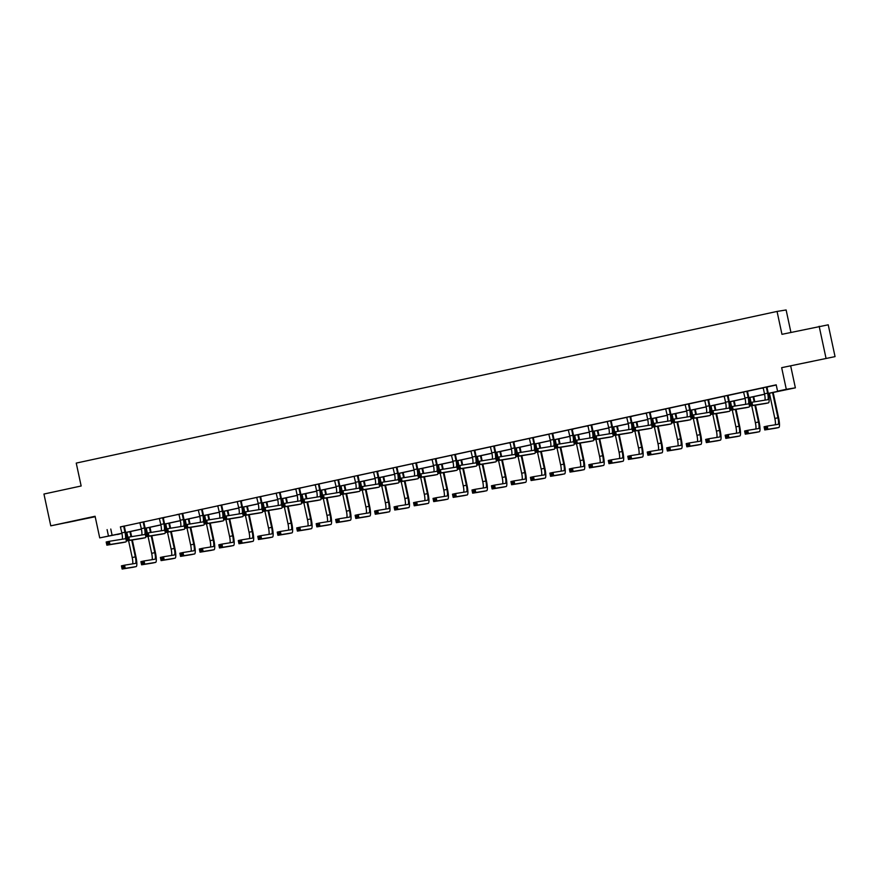 <?xml version="1.0" encoding="UTF-8"?>
<svg xmlns="http://www.w3.org/2000/svg" width="879" height="879" viewBox="0 0 879 879"><rect width="100%" height="100%" fill="white"/><g stroke="black" fill="none" stroke-linecap="round" stroke-linejoin="round"><path stroke-width="1.32" d="M76.22 520.676L66.507 522.675L76.22 520.676M812.734 361.28L803.021 363.28L812.734 361.28M117.489 534.333L99.723 537.882L121.928 533.278M790.924 332.394L786.123 309.968L777.058 311.43L76.242 463.09L81.154 485.988L43.95 494.042L50.773 525.84L95.185 516.731M777.058 311.43L781.958 334.328L828.227 324.812L835.05 356.621L781.662 367.675L786.298 389.298L795.374 387.837L768.312 393.484M781.662 367.675L835.05 356.621M790.737 366.213L795.374 387.837M819.162 326.274L825.985 358.083M768.29 393.396L781.244 390.595L777.563 391.188L776.201 384.826L120.445 526.939M124.422 526.082L139.915 522.73M143.892 521.862L159.396 518.511M163.373 517.654L178.866 514.303M182.843 513.435L198.346 510.084M202.324 509.227L217.816 505.875M221.794 505.007L237.286 501.656M241.264 500.799L256.767 497.437M260.744 496.58L276.237 493.229M280.214 492.372L295.707 489.01M299.684 488.153L315.187 484.801M319.165 483.933L334.657 480.582M338.635 479.725L354.138 476.374M358.116 475.506L373.608 472.155M377.585 471.298L393.078 467.947M397.055 467.079L412.559 463.727M416.536 462.87L432.028 459.508M436.006 458.651L451.498 455.3M455.476 454.443L470.979 451.081M474.957 450.224L490.449 446.873M494.427 446.005L509.93 442.653M513.907 441.796L529.4 438.445M533.377 437.577L548.87 434.226M552.847 433.369L568.35 430.007M572.328 429.15L587.82 425.799M591.798 424.942L607.29 421.579M611.268 420.722L626.771 417.371M630.748 416.503L646.241 413.152M650.218 412.295L665.722 408.944M669.699 408.076L685.191 404.725M689.169 403.868L704.661 400.516M708.639 399.648L724.142 396.297M728.12 395.44L743.612 392.078M747.589 391.221L763.082 387.87M767.059 387.013L776.245 385.024M751.171 404.714L750.897 403.45L749.644 403.714L749.919 404.988L752.633 405.417L749.512 406.098L748.831 402.912L751.952 402.241L752.633 405.417L768.422 402.879A9.757 1.857 77.8 0 0 768.444 402.868A9.757 1.857 77.8 0 0 768.224 393.034L767.004 387.364L768.488 386.595L760.994 388.21L763.269 388.144L764.488 393.814A6.505 1.242 -102.2 0 1 764.862 400.154M747.6 391.144L743.568 392.023M728.131 395.363L722.055 396.649L724.318 396.572L725.538 402.241A6.505 1.242 -102.2 0 1 725.922 408.581M710.639 411.174A9.757 1.857 77.8 0 0 709.792 405.68L708.584 400.011L710.067 399.242L702.574 400.857L704.848 400.78L706.068 406.45A6.505 1.242 -102.2 0 1 706.441 412.8M689.18 403.791L685.148 404.659M669.71 408.01L665.678 408.878M652.218 423.821A9.757 1.857 77.8 0 0 651.372 418.327L650.163 412.658L651.647 411.877L644.153 413.504L646.428 413.427L647.636 419.096A6.505 1.242 -102.2 0 1 648.021 425.447M632.737 428.04A9.757 1.857 77.8 0 0 631.902 422.535L630.682 416.866L632.781 415.998L626.727 417.305M611.29 420.645L607.257 421.524M591.809 424.865L585.733 426.139L588.007 426.073L589.216 431.743A6.505 1.242 -102.2 0 1 589.6 438.083M574.317 440.676A9.757 1.857 77.8 0 0 573.482 435.182L572.262 429.512L574.361 428.644L568.306 429.952M552.858 433.292L548.837 434.16M533.388 437.511L529.356 438.379M515.896 453.322A9.757 1.857 77.8 0 0 515.061 447.818L513.841 442.159L515.325 441.379L507.842 443.005L510.106 442.928L511.325 448.598A6.505 1.242 -102.2 0 1 511.71 454.948M494.437 445.939L490.405 446.807M474.968 450.147L470.935 451.026M455.498 454.366L451.465 455.234M437.995 470.177A9.757 1.857 77.8 0 0 437.16 464.683L435.951 459.014L437.434 458.234L429.941 459.86L432.215 459.783L433.424 465.452A6.505 1.242 -102.2 0 1 433.808 471.803M416.547 462.793L412.515 463.662M397.066 467.002L393.045 467.881M379.574 482.824A9.757 1.857 77.8 0 0 378.739 477.319L377.52 471.649L379.618 470.781L373.564 472.089M358.127 475.44L354.094 476.308M338.646 479.648L334.613 480.527M319.176 483.868L313.1 485.142L315.363 485.076L316.583 490.746A6.505 1.242 -102.2 0 1 316.967 497.085M301.684 499.679A9.757 1.857 77.8 0 0 300.849 494.185L299.629 488.515L301.112 487.735L293.619 489.361L295.893 489.284L297.113 494.954A6.505 1.242 -102.2 0 1 297.487 501.305M280.225 492.295L276.193 493.163M260.755 496.503L256.723 497.382M243.263 512.325A9.757 1.857 77.8 0 0 242.417 506.82L241.209 501.151L243.307 500.283L237.253 501.59M221.805 504.942L217.772 505.81M202.335 509.15L198.302 510.018M182.854 513.369L176.778 514.644L179.052 514.578L180.261 520.236A6.505 1.242 -102.2 0 1 180.645 526.587M165.362 529.18A9.757 1.857 77.8 0 0 164.527 523.686L163.307 518.017L165.406 517.138L159.352 518.456M143.914 521.796L139.882 522.664M124.433 526.005L120.401 526.884M99.723 537.882L95.086 516.259L50.773 525.84M107.095 529.63L108.458 535.992M777.563 391.188L786.298 389.298M121.939 533.366L117.522 534.531M764.587 394.297L748.842 397.704M745.106 398.506L729.361 401.912M725.636 402.725L709.891 406.131M706.167 406.933L690.422 410.35M686.686 411.152L670.941 414.558M667.216 415.371L651.471 418.778M647.746 419.58L632.001 422.986M628.265 423.799L612.52 427.205M608.795 428.007L593.05 431.413M589.315 432.226L573.569 435.632M569.845 436.434L554.1 439.841M550.375 440.654L534.63 444.06M530.894 444.862L515.149 448.279M511.424 449.081L495.679 452.487M491.954 453.3L476.209 456.706M472.473 457.509L456.728 460.915M453.004 461.728L437.259 465.134M433.523 465.936L417.778 469.342M414.053 470.155L398.308 473.561M394.583 474.363L378.838 477.78M375.102 478.583L359.357 481.989M355.632 482.791L339.887 486.208M336.163 487.01L320.417 490.416M316.682 491.229L300.937 494.635M297.212 495.437L281.467 498.843M277.731 499.657L261.986 503.063M258.261 503.865L242.516 507.271M238.791 508.084L223.046 511.49M219.31 512.292L203.565 515.709M199.841 516.511L184.096 519.918M180.371 520.731L164.626 524.137M160.89 524.939L145.145 528.345M141.42 529.158L125.675 532.564M125.653 532.476L141.398 529.059M145.123 528.257L160.879 524.851M164.604 524.038L180.349 520.632M184.074 519.83L199.819 516.423M203.554 515.61L219.3 512.204M223.024 511.402L238.769 507.996M242.494 507.183L258.239 503.777M261.975 502.975L277.72 499.558M281.445 498.756L297.19 495.349M300.915 494.536L316.671 491.13M320.395 490.328L336.141 486.922M339.865 486.109L355.61 482.703M359.346 481.901L375.091 478.495M378.816 477.682L394.561 474.275M398.286 473.473L414.031 470.067M417.767 469.254L433.512 465.848M437.237 465.046L452.982 461.629M456.706 460.827L472.462 457.421M476.187 456.608L491.932 453.201M495.657 452.399L511.402 448.993M515.138 448.18L530.883 444.774M534.608 443.972L550.353 440.566M554.078 439.753L569.823 436.347M573.558 435.544L589.304 432.138M593.028 431.325L608.773 427.919M612.498 427.117L628.254 423.7M631.979 422.898L647.724 419.492M651.449 418.679L667.194 415.273M670.93 414.47L686.675 411.064M690.4 410.251L706.145 406.845M709.869 406.043L725.614 402.637M729.35 401.824L745.095 398.418M748.82 397.616L764.565 394.199M110.776 529.037L112.138 535.399M767.004 387.364L766.389 387.463L767.609 393.133A6.505 1.242 -102.2 0 1 767.752 399.692A6.505 1.242 -102.2 0 1 767.741 399.692L751.952 402.241L750.897 403.45M731.702 408.933L731.427 407.658L730.174 407.933L730.449 409.207L733.152 409.636L730.031 410.306L729.35 407.131L732.471 406.45L733.152 409.636L748.952 407.087A9.757 1.857 77.8 0 0 749.534 406.087L765.301 403.549A9.757 1.857 77.8 0 0 765.323 403.549A9.757 1.857 77.8 0 0 765.345 403.538M749.512 406.098L749.919 404.988M748.831 402.912L749.644 403.714M766.433 428.578L766.158 427.304L764.906 427.579L765.18 428.853L767.883 429.282L764.763 429.952L764.082 426.776L767.202 426.095L767.883 429.282L778.783 427.524A9.757 1.857 77.8 0 0 778.574 417.69L773.157 392.441M772.553 392.572L777.959 417.789A6.505 1.242 -102.2 0 1 778.113 424.337A6.505 1.242 -102.2 0 1 778.102 424.348L767.202 426.095L766.158 427.304M769.433 393.243L774.838 418.459A6.505 1.242 -102.2 0 1 775.223 424.81M765.18 428.853L764.763 429.952L775.663 428.205A9.757 1.857 77.8 0 0 775.685 428.194A9.757 1.857 77.8 0 0 775.696 428.194M778.783 427.524A9.757 1.857 77.8 0 0 778.805 427.524L775.663 428.205L778.805 427.524M764.082 426.776L764.906 427.579M743.557 391.99L745.007 398.022A6.505 1.242 -102.2 0 1 745.392 404.373M747.611 391.111L746.919 391.682L748.128 397.352A6.505 1.242 -102.2 0 1 748.282 403.9A6.505 1.242 -102.2 0 1 748.271 403.911L732.471 406.45L731.427 407.658M749.578 402.747A9.757 1.857 77.8 0 0 748.743 397.253L747.535 391.584M730.449 409.207L730.031 410.306L745.831 407.768A9.757 1.857 77.8 0 0 745.853 407.757A9.757 1.857 77.8 0 0 745.864 407.757M748.952 407.087A9.757 1.857 77.8 0 0 748.974 407.087L745.831 407.768L748.974 407.087M729.35 407.131L730.174 407.933M728.131 395.33L727.438 395.891L728.658 401.56A6.505 1.242 -102.2 0 1 728.812 408.12A6.505 1.242 -102.2 0 1 728.801 408.12L713.001 410.669L713.682 413.844L729.482 411.306A9.757 1.857 77.8 0 0 729.493 411.295A9.757 1.857 77.8 0 0 730.064 410.306M730.108 406.966A9.757 1.857 77.8 0 0 729.273 401.461L728.054 395.792M712.221 413.152L713.682 413.844L710.562 414.525L709.88 411.339L713.001 410.669L710.704 412.141L710.979 413.416L712.221 413.152L711.946 411.877M692.751 417.36L692.476 416.086L691.224 416.36L691.498 417.635L694.212 418.063L691.092 418.734L690.411 415.558L693.531 414.877L694.212 418.063L710.001 415.514A9.757 1.857 77.8 0 0 710.584 414.514L726.362 411.976A9.757 1.857 77.8 0 0 726.373 411.976A9.757 1.857 77.8 0 0 726.395 411.965L729.482 411.306M710.562 414.525L710.979 413.416M709.88 411.339L710.704 412.141M746.952 432.798L746.678 431.523L745.436 431.798L745.711 433.061L748.414 433.501L745.293 434.171L744.612 430.996L747.732 430.314L748.414 433.501L759.313 431.743A9.757 1.857 77.8 0 0 759.324 431.732A9.757 1.857 77.8 0 0 759.104 421.898L755.5 405.131M754.786 401.78L753.688 396.649M753.083 396.781L754.171 401.879M754.896 405.23L758.489 421.997A6.505 1.242 -102.2 0 1 758.643 428.556A6.505 1.242 -102.2 0 1 758.621 428.556L747.732 430.314L746.678 431.523M749.963 397.462L751.029 402.439M751.732 405.735L755.369 422.678A6.505 1.242 -102.2 0 1 755.753 429.018M745.711 433.061L745.293 434.171L756.182 432.413A9.757 1.857 77.8 0 0 756.204 432.413A9.757 1.857 77.8 0 0 756.226 432.402L759.324 431.732M744.612 430.996L745.436 431.798M727.482 437.006L727.208 435.742L725.955 436.006L726.23 437.281L728.944 437.709L725.823 438.39L725.142 435.204L728.262 434.534L728.944 437.709L739.832 435.951A9.757 1.857 77.8 0 0 739.624 426.117L736.031 409.339M735.316 405.999L734.218 400.868M733.613 401L734.701 406.098M735.415 409.438L739.019 426.216A6.505 1.242 -102.2 0 1 739.162 432.776A6.505 1.242 -102.2 0 1 739.151 432.776L728.262 434.534L727.208 435.742M730.482 401.67L731.559 406.647M732.262 409.955L735.888 426.886A6.505 1.242 -102.2 0 1 736.272 433.237M726.23 437.281L725.823 438.39L736.712 436.632A9.757 1.857 77.8 0 0 736.734 436.621A9.757 1.857 77.8 0 0 736.745 436.621M739.832 435.951A9.757 1.857 77.8 0 0 739.854 435.951L736.712 436.632L739.854 435.951M725.142 435.204L725.955 436.006M708.584 400.011L707.969 400.11L709.188 405.779A6.505 1.242 -102.2 0 1 709.331 412.339A6.505 1.242 -102.2 0 1 709.32 412.339L693.531 414.877L692.476 416.086M673.27 421.579L673.006 420.305L671.754 420.58L672.028 421.843L674.731 422.272L671.611 422.953L670.93 419.766L674.05 419.096L674.731 422.272L690.531 419.733A9.757 1.857 77.8 0 0 690.553 419.722A9.757 1.857 77.8 0 0 691.114 418.734L706.881 416.196A9.757 1.857 77.8 0 0 706.903 416.185A9.757 1.857 77.8 0 0 706.925 416.185M710.001 415.514A9.757 1.857 77.8 0 0 710.023 415.514L706.881 416.196L710.023 415.514M691.092 418.734L691.498 417.635M690.411 415.558L691.224 416.36M685.126 404.637L686.587 410.669A6.505 1.242 -102.2 0 1 686.971 417.02M689.191 403.758L688.499 404.329L689.707 409.988A6.505 1.242 -102.2 0 1 689.861 416.547A6.505 1.242 -102.2 0 1 689.85 416.547L674.05 419.096L673.006 420.305M691.158 415.393A9.757 1.857 77.8 0 0 690.323 409.889L689.103 404.23M653.8 425.788L653.526 424.524L652.284 424.788L652.548 426.062L655.262 426.491L652.141 427.161L651.46 423.986L654.58 423.315L655.262 426.491L671.051 423.942A9.757 1.857 77.8 0 0 671.633 422.953L687.411 420.404A9.757 1.857 77.8 0 0 687.433 420.404A9.757 1.857 77.8 0 0 687.444 420.393L690.531 419.733M671.611 422.953L672.028 421.843M670.93 419.766L671.754 420.58M665.656 408.845L667.117 414.877A6.505 1.242 -102.2 0 1 667.502 421.228M669.71 407.966L669.018 408.537L670.237 414.207A6.505 1.242 -102.2 0 1 670.391 420.766A6.505 1.242 -102.2 0 1 670.369 420.766L654.58 423.315L653.526 424.524M671.688 419.613A9.757 1.857 77.8 0 0 670.853 414.108L669.633 408.438M634.33 430.007L634.056 428.732L632.803 429.007L633.078 430.27L635.781 430.71L632.66 431.38L631.979 428.205L635.099 427.524L635.781 430.71L651.581 428.161A9.757 1.857 77.8 0 0 651.603 428.161A9.757 1.857 77.8 0 0 652.163 427.161L667.93 424.623A9.757 1.857 77.8 0 0 667.952 424.612A9.757 1.857 77.8 0 0 667.974 424.612M671.051 423.942A9.757 1.857 77.8 0 0 671.073 423.942L667.93 424.623L671.073 423.942M652.141 427.161L652.548 426.062M651.46 423.986L652.284 424.788M708.002 441.225L707.738 439.95L706.485 440.225L706.76 441.489L709.463 441.928L706.342 442.598L705.661 439.423L708.782 438.742L709.463 441.928L720.362 440.17A9.757 1.857 77.8 0 0 720.373 440.17A9.757 1.857 77.8 0 0 720.154 430.336L716.561 413.559M715.836 410.207L714.737 405.087M714.133 405.208L715.231 410.306M715.945 413.657L719.538 430.435A6.505 1.242 -102.2 0 1 719.692 436.984A6.505 1.242 -102.2 0 1 719.681 436.984L708.782 438.742L707.738 439.95M711.012 405.889L712.078 410.867M712.792 414.163L716.418 431.106A6.505 1.242 -102.2 0 1 716.803 437.456M706.76 441.489L706.342 442.598L717.242 440.84A9.757 1.857 77.8 0 0 717.253 440.84A9.757 1.857 77.8 0 0 717.275 440.84L720.362 440.17M705.661 439.423L706.485 440.225M688.532 445.433L688.257 444.17L687.015 444.433L687.279 445.708L689.993 446.136L686.873 446.818L686.191 443.631L689.312 442.961L689.993 446.136L700.882 444.378A9.757 1.857 77.8 0 0 700.684 434.545L697.08 417.767M696.366 414.427L695.267 409.295M694.663 409.427L695.75 414.525M696.465 417.866L700.069 434.644A6.505 1.242 -102.2 0 1 700.211 441.203A6.505 1.242 -102.2 0 1 700.2 441.203L689.312 442.961L688.257 444.17M691.542 410.097L692.608 415.086M693.311 418.382L696.948 435.325A6.505 1.242 -102.2 0 1 697.322 441.665M687.279 445.708L686.873 446.818L697.761 445.06A9.757 1.857 77.8 0 0 697.783 445.06A9.757 1.857 77.8 0 0 697.805 445.049M700.882 444.378A9.757 1.857 77.8 0 0 700.904 444.378L697.761 445.06L700.904 444.378M686.191 443.631L687.015 444.433M669.062 449.652L668.787 448.378L667.535 448.653L667.809 449.927L670.523 450.356L667.392 451.026L666.711 447.85L669.831 447.169L670.523 450.356L681.412 448.598A9.757 1.857 77.8 0 0 681.434 448.598A9.757 1.857 77.8 0 0 681.203 438.764L677.61 421.986M676.896 418.635L675.797 413.515M675.182 413.646L676.281 418.734M676.995 422.085L680.588 438.863A6.505 1.242 -102.2 0 1 680.742 445.411A6.505 1.242 -102.2 0 1 680.731 445.422L669.831 447.169L668.787 448.378M672.061 414.317L673.127 419.294M673.841 422.59L677.467 439.533A6.505 1.242 -102.2 0 1 677.852 445.884M667.809 449.927L667.392 451.026L678.291 449.268A9.757 1.857 77.8 0 0 678.313 449.268A9.757 1.857 77.8 0 0 678.324 449.268L681.412 448.598M666.711 447.85L667.535 448.653M649.581 453.872L649.306 452.597L648.065 452.861L648.339 454.135L651.042 454.564L647.922 455.245L647.241 452.059L650.361 451.388L651.042 454.564L661.942 452.817A9.757 1.857 77.8 0 0 661.733 442.972L658.14 426.205M657.415 422.854L656.316 417.723M655.712 417.855L656.8 422.953M657.525 426.304L661.118 443.071A6.505 1.242 -102.2 0 1 661.272 449.63A6.505 1.242 -102.2 0 1 661.261 449.63L650.361 451.388L649.306 452.597M652.592 418.536L653.657 423.513M654.361 426.809L657.997 443.752A6.505 1.242 -102.2 0 1 658.382 450.092M648.339 454.135L647.922 455.245L658.821 453.487A9.757 1.857 77.8 0 0 658.832 453.487A9.757 1.857 77.8 0 0 658.854 453.476M661.942 452.817A9.757 1.857 77.8 0 0 661.953 452.806L658.821 453.487L661.953 452.806M647.241 452.059L648.065 452.861M630.111 458.08L629.836 456.805L628.584 457.08L628.859 458.355L631.572 458.783L628.452 459.453L627.771 456.278L630.891 455.597L631.572 458.783L642.461 457.025A9.757 1.857 77.8 0 0 642.483 457.025A9.757 1.857 77.8 0 0 642.252 447.191L638.659 430.413M637.945 427.062L636.846 421.942M636.242 422.074L637.33 427.161M638.044 430.512L641.648 447.29A6.505 1.242 -102.2 0 1 641.791 453.839A6.505 1.242 -102.2 0 1 641.78 453.85L630.891 455.597L629.836 456.805M633.122 422.744L634.188 427.721M634.891 431.018L638.528 447.96A6.505 1.242 -102.2 0 1 638.901 454.311M628.859 458.355L628.452 459.453L639.341 457.706A9.757 1.857 77.8 0 0 639.363 457.695A9.757 1.857 77.8 0 0 639.385 457.695L642.461 457.025M627.771 456.278L628.584 457.08M610.641 462.299L610.367 461.025L609.114 461.299L609.389 462.563L612.092 462.991L608.971 463.672L608.29 460.486L611.41 459.816L612.092 462.991L622.991 461.244A9.757 1.857 77.8 0 0 622.782 451.399L619.19 434.633M618.464 431.281L617.366 426.15M616.761 426.282L617.86 431.38M618.574 434.731L622.167 451.498A6.505 1.242 -102.2 0 1 622.321 458.058A6.505 1.242 -102.2 0 1 622.31 458.058L611.41 459.816L610.367 461.025M613.641 426.963L614.707 431.941M615.421 435.237L619.047 452.18A6.505 1.242 -102.2 0 1 619.431 458.519M609.389 462.563L608.971 463.672L619.871 461.914A9.757 1.857 77.8 0 0 619.893 461.914A9.757 1.857 77.8 0 0 619.904 461.904L623.013 461.233A9.757 1.857 77.8 0 0 623.013 461.233L619.871 461.914M608.29 460.486L609.114 461.299M591.16 466.507L590.886 465.233L589.644 465.507L589.919 466.782L592.622 467.21L589.501 467.881L588.82 464.705L591.941 464.035L592.622 467.21L603.521 465.452A9.757 1.857 77.8 0 0 603.313 455.619L599.709 438.841M598.995 435.501L597.896 430.369M597.291 430.501L598.379 435.599M599.104 438.94L602.697 455.718A6.505 1.242 -102.2 0 1 602.851 462.277A6.505 1.242 -102.2 0 1 602.829 462.277L591.941 464.035L590.886 465.233M594.171 431.171L595.237 436.149M595.94 439.445L599.577 456.388A6.505 1.242 -102.2 0 1 599.961 462.739M589.919 466.782L589.501 467.881L600.39 466.134A9.757 1.857 77.8 0 0 600.412 466.123A9.757 1.857 77.8 0 0 600.434 466.123L603.521 465.452A9.757 1.857 77.8 0 0 603.532 465.452L600.412 466.123M588.82 464.705L589.644 465.507M571.691 470.726L571.416 469.452L570.163 469.727L570.438 470.99L573.152 471.43L570.031 472.1L569.35 468.925L572.471 468.243L573.152 471.43L584.041 469.672A9.757 1.857 77.8 0 0 583.832 459.827L580.239 443.06M579.525 439.709L578.426 434.578M577.822 434.709L578.909 439.808M579.624 443.159L583.227 459.926A6.505 1.242 -102.2 0 1 583.37 466.485A6.505 1.242 -102.2 0 1 583.359 466.485L572.471 468.243L571.416 469.452M574.69 435.391L575.767 440.368M576.47 443.664L580.107 460.607A6.505 1.242 -102.2 0 1 580.481 466.958M570.438 470.99L570.031 472.1L580.92 470.342A9.757 1.857 77.8 0 0 580.942 470.342A9.757 1.857 77.8 0 0 580.953 470.331L584.063 469.661A9.757 1.857 77.8 0 0 584.063 469.661L580.92 470.342M569.35 468.925L570.163 469.727M552.21 474.935L551.946 473.671L550.693 473.935L550.968 475.209L553.671 475.638L550.551 476.319L549.869 473.133L552.99 472.462L553.671 475.638L564.571 473.88A9.757 1.857 77.8 0 0 564.362 464.046L560.769 447.268M560.044 443.928L558.945 438.797M558.341 438.929L559.44 444.027M560.154 447.367L563.747 464.145A6.505 1.242 -102.2 0 1 563.9 470.704A6.505 1.242 -102.2 0 1 563.889 470.704L552.99 472.462L551.946 473.671M555.22 439.599L556.286 444.576M557 447.883L560.626 464.815A6.505 1.242 -102.2 0 1 561.011 471.166M550.968 475.209L550.551 476.319L561.45 474.561A9.757 1.857 77.8 0 0 561.461 474.55A9.757 1.857 77.8 0 0 561.483 474.55L564.571 473.88A9.757 1.857 77.8 0 0 564.582 473.88L561.461 474.55M549.869 473.133L550.693 473.935M532.74 479.154L532.465 477.879L531.224 478.154L531.487 479.429L534.201 479.857L531.081 480.527L530.4 477.352L533.52 476.671L534.201 479.857L545.09 478.099A9.757 1.857 77.8 0 0 544.892 468.265L541.288 451.487M540.574 448.136L539.475 443.016M538.871 443.137L539.959 448.235M540.673 451.586L544.277 468.364A6.505 1.242 -102.2 0 1 544.42 474.913A6.505 1.242 -102.2 0 1 544.409 474.913L533.52 476.671L532.465 477.879M535.75 443.818L536.816 448.795M537.519 452.092L541.156 469.034A6.505 1.242 -102.2 0 1 541.53 475.385M531.487 479.429L531.081 480.527L541.969 478.769A9.757 1.857 77.8 0 0 541.991 478.769A9.757 1.857 77.8 0 0 542.013 478.769L545.112 478.099A9.757 1.857 77.8 0 0 545.112 478.099L541.969 478.769M530.4 477.352L531.224 478.154M513.27 483.362L512.995 482.099L511.743 482.362L512.017 483.637L514.731 484.065L511.6 484.747L510.919 481.56L514.039 480.89L514.731 484.065L525.62 482.307A9.757 1.857 77.8 0 0 525.411 472.473L521.818 455.696M521.104 452.355L520.005 447.224M519.39 447.356L520.489 452.454M521.203 455.794L524.796 472.572A6.505 1.242 -102.2 0 1 524.95 479.132A6.505 1.242 -102.2 0 1 524.939 479.132L514.039 480.89L512.995 482.099M516.27 448.026L517.335 453.015M518.05 456.311L521.676 473.254A6.505 1.242 -102.2 0 1 522.06 479.593M512.017 483.637L511.6 484.747L522.5 482.989A9.757 1.857 77.8 0 0 522.522 482.989A9.757 1.857 77.8 0 0 522.533 482.978M525.62 482.307A9.757 1.857 77.8 0 0 525.642 482.307L522.5 482.989L525.642 482.307M510.919 481.56L511.743 482.362M493.789 487.581L493.515 486.307L492.273 486.581L492.548 487.856L495.251 488.284L492.13 488.955L491.449 485.779L494.569 485.098L495.251 488.284L506.15 486.526A9.757 1.857 77.8 0 0 505.941 476.693L502.348 459.915M501.623 456.564L500.525 451.443M499.92 451.575L501.008 456.662M501.733 460.014L505.326 476.792A6.505 1.242 -102.2 0 1 505.48 483.34A6.505 1.242 -102.2 0 1 505.469 483.351L494.569 485.098L493.515 486.307M496.8 452.245L497.866 457.223M498.569 460.519L502.206 477.462A6.505 1.242 -102.2 0 1 502.59 483.813M492.548 487.856L492.13 488.955L503.03 487.197A9.757 1.857 77.8 0 0 503.041 487.197A9.757 1.857 77.8 0 0 503.063 487.197L506.161 486.526A9.757 1.857 77.8 0 0 506.161 486.526L503.03 487.197M491.449 485.779L492.273 486.581M474.319 491.8L474.045 490.526L472.792 490.79L473.067 492.064L475.781 492.493L472.66 493.174L471.979 489.988L475.099 489.317L475.781 492.493L486.669 490.746A9.757 1.857 77.8 0 0 486.461 480.901L482.868 464.134M482.153 460.783L481.055 455.652M480.45 455.783L481.538 460.882M482.252 464.233L485.856 481A6.505 1.242 -102.2 0 1 485.999 487.559A6.505 1.242 -102.2 0 1 485.988 487.559L475.099 489.317L474.045 490.526M477.33 456.465L478.396 461.442M479.099 464.738L482.736 481.681A6.505 1.242 -102.2 0 1 483.109 488.021M473.067 492.064L472.66 493.174L483.549 491.416A9.757 1.857 77.8 0 0 483.571 491.416A9.757 1.857 77.8 0 0 483.593 491.405M486.669 490.746A9.757 1.857 77.8 0 0 486.691 490.735L483.549 491.416L486.691 490.735M471.979 489.988L472.792 490.79M454.85 496.009L454.575 494.734L453.322 495.009L453.597 496.283L456.3 496.712L453.179 497.382L452.498 494.207L455.619 493.526L456.3 496.712L467.199 494.954A9.757 1.857 77.8 0 0 467.221 494.954A9.757 1.857 77.8 0 0 466.991 485.12L463.398 468.342M462.673 465.002L461.574 459.871M460.97 460.003L462.068 465.09M462.783 468.441L466.375 485.219A6.505 1.242 -102.2 0 1 466.529 491.768A6.505 1.242 -102.2 0 1 466.518 491.779L455.619 493.526L454.575 494.734M457.849 460.673L458.915 465.65M459.629 468.946L463.255 485.889A6.505 1.242 -102.2 0 1 463.64 492.24M453.597 496.283L453.179 497.382L464.079 495.635A9.757 1.857 77.8 0 0 464.101 495.624A9.757 1.857 77.8 0 0 464.112 495.624L467.221 494.954M452.498 494.207L453.322 495.009M435.369 500.228L435.094 498.953L433.852 499.228L434.127 500.492L436.83 500.92L433.71 501.601L433.028 498.415L436.149 497.745L436.83 500.92L447.73 499.173A9.757 1.857 77.8 0 0 447.521 489.328L443.917 472.561M443.203 469.21L442.104 464.079M441.5 464.211L442.587 469.309M443.313 472.66L446.906 489.427A6.505 1.242 -102.2 0 1 447.059 495.987A6.505 1.242 -102.2 0 1 447.037 495.987L436.149 497.745L435.094 498.953M438.379 464.892L439.445 469.869M440.148 473.166L443.785 490.108A6.505 1.242 -102.2 0 1 444.17 496.448M434.127 500.492L433.71 501.601L444.598 499.843A9.757 1.857 77.8 0 0 444.62 499.843A9.757 1.857 77.8 0 0 444.642 499.832M447.73 499.173A9.757 1.857 77.8 0 0 447.741 499.162L444.598 499.843L447.741 499.162M433.028 498.415L433.852 499.228M415.899 504.436L415.624 503.173L414.372 503.436L414.646 504.711L417.36 505.139L414.24 505.81L413.559 502.634L416.679 501.964L417.36 505.139L428.249 503.381A9.757 1.857 77.8 0 0 428.271 503.381A9.757 1.857 77.8 0 0 428.04 493.548L424.447 476.77M423.733 473.429L422.634 468.298M422.03 468.43L423.118 473.528M423.832 476.868L427.436 493.646A6.505 1.242 -102.2 0 1 427.579 500.206A6.505 1.242 -102.2 0 1 427.568 500.206L416.679 501.964L415.624 503.173M418.898 469.1L419.975 474.078M420.678 477.385L424.315 494.317A6.505 1.242 -102.2 0 1 424.689 500.667M414.646 504.711L414.24 505.81L425.128 504.063A9.757 1.857 77.8 0 0 425.15 504.052A9.757 1.857 77.8 0 0 425.161 504.052L428.271 503.381M413.559 502.634L414.372 503.436M396.418 508.655L396.154 507.381L394.902 507.655L395.176 508.919L397.879 509.359L394.759 510.029L394.078 506.853L397.198 506.172L397.879 509.359L408.779 507.601A9.757 1.857 77.8 0 0 408.79 507.59A9.757 1.857 77.8 0 0 408.57 497.756L404.977 480.989M404.252 477.638L403.153 472.506M402.549 472.638L403.648 477.736M404.362 481.088L407.955 497.855A6.505 1.242 -102.2 0 1 408.109 504.414A6.505 1.242 -102.2 0 1 408.098 504.414L397.198 506.172L396.154 507.381M399.429 473.32L400.494 478.297M401.209 481.593L404.834 498.536A6.505 1.242 -102.2 0 1 405.219 504.887M395.176 508.919L394.759 510.029L405.658 508.271A9.757 1.857 77.8 0 0 405.669 508.271A9.757 1.857 77.8 0 0 405.691 508.271M394.078 506.853L394.902 507.655M376.948 512.864L376.673 511.6L375.432 511.864L375.696 513.138L378.409 513.567L375.289 514.248L374.608 511.062L377.728 510.391L378.409 513.567L389.298 511.809A9.757 1.857 77.8 0 0 389.32 511.809A9.757 1.857 77.8 0 0 389.1 501.975L385.496 485.197M384.782 481.857L383.683 476.726M383.079 476.857L384.167 481.956M384.881 485.296L388.485 502.074A6.505 1.242 -102.2 0 1 388.628 508.633A6.505 1.242 -102.2 0 1 388.617 508.633L377.728 510.391L376.673 511.6M379.959 477.528L381.025 482.505M381.728 485.812L385.365 502.755A6.505 1.242 -102.2 0 1 385.738 509.095M375.696 513.138L375.289 514.248L386.178 512.49A9.757 1.857 77.8 0 0 386.2 512.479A9.757 1.857 77.8 0 0 386.222 512.479L389.32 511.809M374.608 511.062L375.432 511.864M357.478 517.083L357.204 515.808L355.951 516.083L356.226 517.357L358.94 517.786L355.808 518.456L355.127 515.281L358.247 514.6L358.94 517.786L369.828 516.028A9.757 1.857 77.8 0 0 369.619 506.194L366.027 489.416M365.312 486.065L364.214 480.945M363.598 481.077L364.697 486.164M365.411 489.515L369.004 506.293A6.505 1.242 -102.2 0 1 369.158 512.842A6.505 1.242 -102.2 0 1 369.147 512.842L358.247 514.6L357.204 515.808M360.478 481.747L361.544 486.724M362.258 490.021L365.884 506.963A6.505 1.242 -102.2 0 1 366.268 513.314M356.226 517.357L355.808 518.456L366.708 516.698A9.757 1.857 77.8 0 0 366.73 516.698A9.757 1.857 77.8 0 0 366.741 516.698M369.828 516.028A9.757 1.857 77.8 0 0 369.85 516.028L366.708 516.698L369.85 516.028M355.127 515.281L355.951 516.083M650.163 412.658L649.548 412.756L650.757 418.426A6.505 1.242 -102.2 0 1 650.91 424.975A6.505 1.242 -102.2 0 1 650.899 424.975L635.099 427.524L634.056 428.732M633.078 430.27L632.66 431.38L648.46 428.831A9.757 1.857 77.8 0 0 648.482 428.831A9.757 1.857 77.8 0 0 648.493 428.831L651.581 428.161M631.979 428.205L632.803 429.007M626.705 417.272L628.166 423.315A6.505 1.242 -102.2 0 1 628.551 429.655M630.682 416.866L630.078 416.965L631.287 422.634A6.505 1.242 -102.2 0 1 631.441 429.194A6.505 1.242 -102.2 0 1 631.43 429.194L615.63 431.743L616.311 434.918L632.111 432.369A9.757 1.857 77.8 0 0 632.122 432.369A9.757 1.857 77.8 0 0 632.693 431.38M614.85 434.215L616.311 434.918L613.19 435.599L612.509 432.413L615.63 431.743L613.333 433.215L613.608 434.49L614.85 434.215L614.575 432.951M595.38 438.434L595.105 437.16L593.852 437.434L594.127 438.709L596.841 439.137L593.721 439.808L593.039 436.632L596.16 435.951L596.841 439.137L612.63 436.588A9.757 1.857 77.8 0 0 612.652 436.588A9.757 1.857 77.8 0 0 613.212 435.588L628.99 433.05A9.757 1.857 77.8 0 0 629.001 433.05A9.757 1.857 77.8 0 0 629.023 433.039M613.19 435.599L613.608 434.49M612.509 432.413L613.333 433.215M607.235 421.491L608.697 427.524A6.505 1.242 -102.2 0 1 609.07 433.874M611.29 420.612L610.597 421.184L611.817 426.853A6.505 1.242 -102.2 0 1 611.96 433.402A6.505 1.242 -102.2 0 1 611.949 433.413L596.16 435.951L595.105 437.16M613.267 432.248A9.757 1.857 77.8 0 0 612.432 426.754L611.213 421.085M594.127 438.709L593.721 439.808L609.51 437.259A9.757 1.857 77.8 0 0 609.532 437.259A9.757 1.857 77.8 0 0 609.554 437.259L612.63 436.588M593.039 436.632L593.852 437.434M591.82 424.832L591.127 425.392L592.336 431.062A6.505 1.242 -102.2 0 1 592.49 437.621A6.505 1.242 -102.2 0 1 592.479 437.621L576.679 440.17L577.36 443.346L593.16 440.808A9.757 1.857 77.8 0 0 593.182 440.797A9.757 1.857 77.8 0 0 593.743 439.808M593.786 436.467A9.757 1.857 77.8 0 0 592.951 430.963L591.743 425.293M575.91 442.653L577.36 443.346L574.24 444.027L573.558 440.84L576.679 440.17L574.383 441.643L574.657 442.917L575.91 442.653L575.635 441.379M556.429 446.862L556.154 445.587L554.913 445.862L555.187 447.136L557.89 447.565L554.77 448.235L554.089 445.06L557.209 444.378L557.89 447.565L573.69 445.016A9.757 1.857 77.8 0 0 574.273 444.016L590.04 441.478A9.757 1.857 77.8 0 0 590.062 441.478A9.757 1.857 77.8 0 0 590.073 441.467L593.182 440.797L590.04 441.478M574.24 444.027L574.657 442.917M573.558 440.84L574.383 441.643M568.284 429.919L569.746 435.951A6.505 1.242 -102.2 0 1 570.13 442.302M572.262 429.512L571.647 429.611L572.866 435.281A6.505 1.242 -102.2 0 1 573.02 441.829A6.505 1.242 -102.2 0 1 573.009 441.84L557.209 444.378L556.154 445.587M555.187 447.136L554.77 448.235L570.57 445.697A9.757 1.857 77.8 0 0 570.581 445.686A9.757 1.857 77.8 0 0 570.603 445.686L573.69 445.016A9.757 1.857 77.8 0 0 573.701 445.016L570.581 445.686M554.089 445.06L554.913 445.862M548.815 434.138L550.276 440.17A6.505 1.242 -102.2 0 1 550.65 446.51M552.869 433.259L552.177 433.819L553.396 439.489A6.505 1.242 -102.2 0 1 553.539 446.049A6.505 1.242 -102.2 0 1 553.528 446.049L537.739 448.598L538.42 451.773L554.209 449.235A9.757 1.857 77.8 0 0 554.231 449.224A9.757 1.857 77.8 0 0 554.792 448.235M554.847 444.895A9.757 1.857 77.8 0 0 554.001 439.39L552.792 433.721M536.959 451.081L538.42 451.773L535.3 452.454L534.619 449.268L537.739 448.598L535.432 450.07L535.707 451.345L536.959 451.081L536.684 449.806M517.478 455.289L517.215 454.014L515.962 454.289L516.237 455.564L518.94 455.992L515.819 456.662L515.138 453.487L518.258 452.806L518.94 455.992L534.74 453.443A9.757 1.857 77.8 0 0 535.322 452.443L551.089 449.905A9.757 1.857 77.8 0 0 551.111 449.905A9.757 1.857 77.8 0 0 551.133 449.894L554.231 449.224L551.089 449.905M535.3 452.454L535.707 451.345M534.619 449.268L535.432 450.07M529.334 438.346L530.795 444.378A6.505 1.242 -102.2 0 1 531.18 450.729M533.399 437.467L532.707 438.039L533.916 443.708A6.505 1.242 -102.2 0 1 534.069 450.268A6.505 1.242 -102.2 0 1 534.058 450.268L518.258 452.806L517.215 454.014M535.366 449.103A9.757 1.857 77.8 0 0 534.531 443.609L533.311 437.94M516.237 455.564L515.819 456.662L531.619 454.124A9.757 1.857 77.8 0 0 531.641 454.113A9.757 1.857 77.8 0 0 531.652 454.113L534.74 453.443A9.757 1.857 77.8 0 0 534.762 453.443L531.641 454.113M515.138 453.487L515.962 454.289M513.841 442.159L513.226 442.258L514.446 447.916A6.505 1.242 -102.2 0 1 514.6 454.476A6.505 1.242 -102.2 0 1 514.578 454.476L498.789 457.025L499.47 460.2L515.259 457.662A9.757 1.857 77.8 0 0 515.281 457.651A9.757 1.857 77.8 0 0 515.841 456.662M498.008 459.508L499.47 460.2L496.349 460.882L495.668 457.695L498.789 457.025L496.492 458.508L496.756 459.772L498.008 459.508L497.734 458.234M478.539 463.716L478.264 462.453L477.011 462.717L477.286 463.991L479.989 464.42L476.868 465.09L476.187 461.914L479.308 461.244L479.989 464.42L495.789 461.871A9.757 1.857 77.8 0 0 496.371 460.882L512.138 458.333A9.757 1.857 77.8 0 0 512.16 458.333A9.757 1.857 77.8 0 0 512.182 458.333L515.281 457.651M496.349 460.882L496.756 459.772M495.668 457.695L496.492 458.508M490.394 446.774L491.844 452.817A6.505 1.242 -102.2 0 1 492.229 459.157M494.448 445.895L493.756 446.466L494.965 452.136A6.505 1.242 -102.2 0 1 495.119 458.695A6.505 1.242 -102.2 0 1 495.108 458.695L479.308 461.244L478.264 462.453M496.426 457.541A9.757 1.857 77.8 0 0 495.58 452.037L494.372 446.367M477.286 463.991L476.868 465.09L492.669 462.552A9.757 1.857 77.8 0 0 492.69 462.541A9.757 1.857 77.8 0 0 492.701 462.541L495.811 461.871A9.757 1.857 77.8 0 0 495.811 461.871L492.669 462.552M476.187 461.914L477.011 462.717M470.913 450.993L472.375 457.025A6.505 1.242 -102.2 0 1 472.759 463.376M474.968 450.114L474.286 450.685L475.495 456.355A6.505 1.242 -102.2 0 1 475.649 462.903A6.505 1.242 -102.2 0 1 475.638 462.903L459.838 465.452L460.519 468.639L476.319 466.09A9.757 1.857 77.8 0 0 476.33 466.09A9.757 1.857 77.8 0 0 476.901 465.09M476.945 461.75A9.757 1.857 77.8 0 0 476.11 456.256L474.891 450.586M459.058 467.936L460.519 468.639L457.399 469.309L456.717 466.134L459.838 465.452L457.541 466.936L457.816 468.199L459.058 467.936L458.783 466.661M439.588 472.144L439.313 470.88L438.061 471.144L438.335 472.419L441.049 472.847L437.929 473.528L437.248 470.342L440.368 469.672L441.049 472.847L456.838 470.298A9.757 1.857 77.8 0 0 457.421 469.309L473.199 466.76A9.757 1.857 77.8 0 0 473.21 466.76A9.757 1.857 77.8 0 0 473.232 466.76L476.33 466.09L473.199 466.76M457.399 469.309L457.816 468.199M456.717 466.134L457.541 466.936M451.443 455.201L452.905 461.244A6.505 1.242 -102.2 0 1 453.278 467.584M455.498 454.333L454.806 454.893L456.025 460.563A6.505 1.242 -102.2 0 1 456.168 467.123A6.505 1.242 -102.2 0 1 456.157 467.123L440.368 469.672L439.313 470.88M457.476 465.969A9.757 1.857 77.8 0 0 456.64 460.464L455.421 454.795M438.335 472.419L437.929 473.528L453.718 470.979A9.757 1.857 77.8 0 0 453.74 470.979A9.757 1.857 77.8 0 0 453.762 470.968M456.838 470.298A9.757 1.857 77.8 0 0 456.86 470.298L453.718 470.979L456.86 470.298M437.248 470.342L438.061 471.144M435.951 459.014L435.336 459.113L436.544 464.782A6.505 1.242 -102.2 0 1 436.698 471.331A6.505 1.242 -102.2 0 1 436.687 471.342L420.887 473.88L421.568 477.066L437.368 474.517A9.757 1.857 77.8 0 0 437.39 474.517A9.757 1.857 77.8 0 0 437.951 473.517M420.118 476.363L421.568 477.066L418.448 477.736L417.767 474.561L420.887 473.88L418.591 475.363L418.865 476.638L420.118 476.363L419.843 475.089M400.637 480.582L400.363 479.308L399.121 479.571L399.396 480.846L402.099 481.274L398.978 481.956L398.297 478.769L401.417 478.099L402.099 481.274L417.899 478.736A9.757 1.857 77.8 0 0 418.481 477.736L434.248 475.187A9.757 1.857 77.8 0 0 434.27 475.187A9.757 1.857 77.8 0 0 434.281 475.187L437.39 474.517M418.448 477.736L418.865 476.638M417.767 474.561L418.591 475.363M412.493 463.64L413.954 469.672A6.505 1.242 -102.2 0 1 414.339 476.011M416.547 462.761L415.855 463.321L417.075 468.99A6.505 1.242 -102.2 0 1 417.228 475.55A6.505 1.242 -102.2 0 1 417.217 475.55L401.417 478.099L400.363 479.308M418.525 474.396A9.757 1.857 77.8 0 0 417.69 468.892L416.47 463.222M399.396 480.846L398.978 481.956L414.778 479.407A9.757 1.857 77.8 0 0 414.789 479.407A9.757 1.857 77.8 0 0 414.811 479.396M417.899 478.736A9.757 1.857 77.8 0 0 417.91 478.725L414.778 479.407L417.91 478.725M398.297 478.769L399.121 479.571M393.023 467.848L394.484 473.88A6.505 1.242 -102.2 0 1 394.858 480.231M397.077 466.969L396.385 467.54L397.605 473.21A6.505 1.242 -102.2 0 1 397.747 479.758A6.505 1.242 -102.2 0 1 397.737 479.769L381.947 482.307L382.629 485.494L398.418 482.945A9.757 1.857 77.8 0 0 398.44 482.945A9.757 1.857 77.8 0 0 399 481.945M399.055 478.605A9.757 1.857 77.8 0 0 398.209 473.111L397 467.441M381.167 484.79L382.629 485.494L379.508 486.164L378.827 482.989L381.947 482.307L379.64 483.791L379.915 485.065L381.167 484.79L380.893 483.516M361.687 489.01L361.423 487.735L360.17 487.999L360.445 489.273L363.148 489.702L360.027 490.383L359.346 487.197L362.467 486.526L363.148 489.702L378.948 487.164A9.757 1.857 77.8 0 0 378.97 487.153A9.757 1.857 77.8 0 0 379.53 486.164L395.297 483.626A9.757 1.857 77.8 0 0 395.319 483.615A9.757 1.857 77.8 0 0 395.341 483.615L398.44 482.945M379.508 486.164L379.915 485.065M378.827 482.989L379.64 483.791M373.542 472.067L375.003 478.099A6.505 1.242 -102.2 0 1 375.388 484.439M377.52 471.649L376.915 471.748L378.124 477.418A6.505 1.242 -102.2 0 1 378.278 483.977A6.505 1.242 -102.2 0 1 378.267 483.977L362.467 486.526L361.423 487.735M360.445 489.273L360.027 490.383L375.827 487.834A9.757 1.857 77.8 0 0 375.849 487.834A9.757 1.857 77.8 0 0 375.86 487.823M359.346 487.197L360.17 487.999M354.072 476.275L355.534 482.307A6.505 1.242 -102.2 0 1 355.918 488.658M358.127 475.396L357.434 475.968L358.654 481.637A6.505 1.242 -102.2 0 1 358.808 488.197A6.505 1.242 -102.2 0 1 358.786 488.197L342.997 490.746L343.678 493.921L359.467 491.372A9.757 1.857 77.8 0 0 359.489 491.372A9.757 1.857 77.8 0 0 360.049 490.372M360.104 487.043A9.757 1.857 77.8 0 0 359.269 481.538L358.05 475.869M342.217 493.218L343.678 493.921L340.558 494.591L339.876 491.416L342.997 490.746L340.7 492.218L340.964 493.493L342.217 493.218L341.942 491.943M322.747 497.437L322.472 496.163L321.22 496.437L321.494 497.701L324.197 498.14L321.077 498.811L320.395 495.635L323.516 494.954L324.197 498.14L339.997 495.591A9.757 1.857 77.8 0 0 340.58 494.591L356.347 492.053A9.757 1.857 77.8 0 0 356.369 492.042A9.757 1.857 77.8 0 0 356.391 492.042L359.489 491.372M340.558 494.591L340.964 493.493M339.876 491.416L340.7 492.218M334.602 480.494L336.053 486.526A6.505 1.242 -102.2 0 1 336.437 492.877M338.657 479.615L337.965 480.187L339.184 485.856A6.505 1.242 -102.2 0 1 339.327 492.405A6.505 1.242 -102.2 0 1 339.316 492.405L323.516 494.954L322.472 496.163M340.634 491.251A9.757 1.857 77.8 0 0 339.788 485.757L338.58 480.088M321.494 497.701L321.077 498.811L336.877 496.261A9.757 1.857 77.8 0 0 336.899 496.261A9.757 1.857 77.8 0 0 336.91 496.261M339.997 495.591A9.757 1.857 77.8 0 0 340.019 495.58L336.877 496.261L340.019 495.58M320.395 495.635L321.22 496.437M319.176 483.835L318.495 484.395L319.703 490.064A6.505 1.242 -102.2 0 1 319.857 496.624A6.505 1.242 -102.2 0 1 319.846 496.624L304.046 499.173L304.727 502.348L320.527 499.799A9.757 1.857 77.8 0 0 320.538 499.799A9.757 1.857 77.8 0 0 321.11 498.811M321.154 495.47A9.757 1.857 77.8 0 0 320.319 489.966L319.099 484.296M303.266 501.645L304.727 502.348L301.607 503.03L300.926 499.843L304.046 499.173L301.75 500.645L302.024 501.92L303.266 501.645L302.991 500.382M283.796 505.864L283.521 504.59L282.269 504.865L282.544 506.128L285.257 506.568L282.137 507.238L281.456 504.063L284.576 503.381L285.257 506.568L301.047 504.019A9.757 1.857 77.8 0 0 301.629 503.019L317.407 500.481A9.757 1.857 77.8 0 0 317.418 500.481A9.757 1.857 77.8 0 0 317.44 500.47L320.527 499.799M301.607 503.03L302.024 501.92M300.926 499.843L301.75 500.645M299.629 488.515L299.014 488.614L300.233 494.284A6.505 1.242 -102.2 0 1 300.376 500.832A6.505 1.242 -102.2 0 1 300.365 500.832L284.576 503.381L283.521 504.59M264.326 510.073L264.052 508.809L262.799 509.073L263.074 510.347L265.777 510.776L262.656 511.457L261.975 508.271L265.095 507.601L265.777 510.776L281.577 508.227A9.757 1.857 77.8 0 0 281.599 508.227A9.757 1.857 77.8 0 0 282.159 507.238L297.926 504.689A9.757 1.857 77.8 0 0 297.948 504.689A9.757 1.857 77.8 0 0 297.97 504.689M301.047 504.019A9.757 1.857 77.8 0 0 301.068 504.019L297.926 504.689L301.068 504.019M282.137 507.238L282.544 506.128M281.456 504.063L282.269 504.865M276.182 493.141L277.632 499.173A6.505 1.242 -102.2 0 1 278.017 505.513M280.236 492.262L279.544 492.822L280.753 498.492A6.505 1.242 -102.2 0 1 280.906 505.051A6.505 1.242 -102.2 0 1 280.895 505.051L265.095 507.601L264.052 508.809M282.203 503.898A9.757 1.857 77.8 0 0 281.368 498.393L280.159 492.723M263.074 510.347L262.656 511.457L278.456 508.908A9.757 1.857 77.8 0 0 278.478 508.908A9.757 1.857 77.8 0 0 278.489 508.897L281.577 508.227M261.975 508.271L262.799 509.073M337.997 521.302L337.723 520.027L336.481 520.291L336.756 521.566L339.459 521.994L336.338 522.675L335.657 519.489L338.778 518.819L339.459 521.994L350.358 520.236A9.757 1.857 77.8 0 0 350.369 520.236A9.757 1.857 77.8 0 0 350.15 510.402L346.557 493.624M345.832 490.284L344.733 485.153M344.128 485.285L345.216 490.383M345.941 493.723L349.534 510.501A6.505 1.242 -102.2 0 1 349.688 517.061A6.505 1.242 -102.2 0 1 349.677 517.061L338.778 518.819L337.723 520.027M341.008 485.966L342.074 490.943M342.777 494.24L346.414 511.182A6.505 1.242 -102.2 0 1 346.798 517.522M336.756 521.566L336.338 522.675L347.238 520.917A9.757 1.857 77.8 0 0 347.249 520.917A9.757 1.857 77.8 0 0 347.271 520.906L350.358 520.236M335.657 519.489L336.481 520.291M318.528 525.51L318.253 524.236L317.011 524.51L317.275 525.785L319.989 526.213L316.869 526.884L316.187 523.708L319.308 523.027L319.989 526.213L330.878 524.455A9.757 1.857 77.8 0 0 330.669 514.622L327.076 497.844M326.362 494.492L325.263 489.372M324.659 489.504L325.746 494.591M326.461 497.943L330.064 514.72A6.505 1.242 -102.2 0 1 330.207 521.269A6.505 1.242 -102.2 0 1 330.196 521.28L319.308 523.027L318.253 524.236M321.538 490.174L322.604 495.152M323.307 498.448L326.944 515.391A6.505 1.242 -102.2 0 1 327.318 521.741M317.275 525.785L316.869 526.884L327.757 525.126A9.757 1.857 77.8 0 0 327.779 525.126A9.757 1.857 77.8 0 0 327.801 525.126M330.878 524.455A9.757 1.857 77.8 0 0 330.9 524.455L327.757 525.126L330.9 524.455M316.187 523.708L317.011 524.51M299.058 529.729L298.783 528.455L297.531 528.718L297.805 529.993L300.508 530.422L297.388 531.103L296.706 527.916L299.827 527.246L300.508 530.422L311.408 528.675A9.757 1.857 77.8 0 0 311.43 528.664A9.757 1.857 77.8 0 0 311.199 518.83L307.606 502.063M306.881 498.712L305.782 493.58M305.178 493.712L306.277 498.811M306.991 502.162L310.584 518.929A6.505 1.242 -102.2 0 1 310.737 525.488A6.505 1.242 -102.2 0 1 310.726 525.488L299.827 527.246L298.783 528.455M302.057 494.394L303.123 499.371M303.837 502.667L307.463 519.61A6.505 1.242 -102.2 0 1 307.848 525.95M297.805 529.993L297.388 531.103L308.287 529.345A9.757 1.857 77.8 0 0 308.309 529.345A9.757 1.857 77.8 0 0 308.32 529.334L311.408 528.675M296.706 527.916L297.531 528.718M279.577 533.938L279.302 532.663L278.061 532.938L278.335 534.212L281.038 534.641L277.918 535.311L277.237 532.136L280.357 531.454L281.038 534.641L291.938 532.883A9.757 1.857 77.8 0 0 291.729 523.049L288.125 506.271M287.411 502.931L286.312 497.8M285.708 497.932L286.796 503.03M287.521 506.37L291.114 523.148A6.505 1.242 -102.2 0 1 291.268 529.696A6.505 1.242 -102.2 0 1 291.246 529.707L280.357 531.454L279.302 532.663M282.588 498.602L283.653 503.579M284.356 506.875L287.993 523.818A6.505 1.242 -102.2 0 1 288.378 530.169M278.335 534.212L277.918 535.311L288.817 533.564A9.757 1.857 77.8 0 0 288.828 533.553A9.757 1.857 77.8 0 0 288.85 533.553M291.938 532.883A9.757 1.857 77.8 0 0 291.949 532.883L288.817 533.564L291.949 532.883M277.237 532.136L278.061 532.938M256.701 497.349L258.162 503.381A6.505 1.242 -102.2 0 1 258.547 509.732M260.755 496.47L260.063 497.042L261.283 502.711A6.505 1.242 -102.2 0 1 261.437 509.26A6.505 1.242 -102.2 0 1 261.426 509.271L245.626 511.809L246.307 514.995L262.107 512.446A9.757 1.857 77.8 0 0 262.118 512.446A9.757 1.857 77.8 0 0 262.689 511.446M262.733 508.106A9.757 1.857 77.8 0 0 261.898 502.612L260.678 496.943M244.845 514.292L246.307 514.995L243.186 515.665L242.505 512.49L245.626 511.809L243.329 513.292L243.604 514.567L244.845 514.292L244.571 513.017M225.376 518.511L225.101 517.237L223.848 517.5L224.123 518.775L226.837 519.203L223.716 519.885L223.035 516.698L226.156 516.028L226.837 519.203L242.626 516.665A9.757 1.857 77.8 0 0 242.648 516.654A9.757 1.857 77.8 0 0 243.208 515.665L258.986 513.127A9.757 1.857 77.8 0 0 258.997 513.116A9.757 1.857 77.8 0 0 259.019 513.116M243.186 515.665L243.604 514.567M242.505 512.49L243.329 513.292M237.231 501.568L238.692 507.601A6.505 1.242 -102.2 0 1 239.066 513.94M241.209 501.151L240.593 501.25L241.813 506.919A6.505 1.242 -102.2 0 1 241.956 513.479A6.505 1.242 -102.2 0 1 241.945 513.479L226.156 516.028L225.101 517.237M224.123 518.775L223.716 519.885L239.506 517.335A9.757 1.857 77.8 0 0 239.527 517.335A9.757 1.857 77.8 0 0 239.549 517.324L242.626 516.665M223.035 516.698L223.848 517.5M217.75 505.777L219.212 511.809A6.505 1.242 -102.2 0 1 219.596 518.16M221.816 504.898L221.123 505.469L222.332 511.138A6.505 1.242 -102.2 0 1 222.486 517.698A6.505 1.242 -102.2 0 1 222.475 517.698L206.675 520.236L207.356 523.423L223.156 520.873A9.757 1.857 77.8 0 0 223.178 520.873A9.757 1.857 77.8 0 0 223.738 519.874M223.782 516.533A9.757 1.857 77.8 0 0 222.947 511.04L221.728 505.37M205.895 522.719L207.356 523.423L204.236 524.093L203.554 520.917L206.675 520.236L204.378 521.719L204.653 522.994L205.895 522.719L205.631 521.445M186.425 526.939L186.15 525.664L184.909 525.939L185.172 527.202L187.886 527.631L184.766 528.312L184.085 525.126L187.205 524.455L187.886 527.631L203.675 525.093A9.757 1.857 77.8 0 0 203.697 525.082A9.757 1.857 77.8 0 0 204.258 524.093L220.036 521.555A9.757 1.857 77.8 0 0 220.058 521.544A9.757 1.857 77.8 0 0 220.069 521.544L223.178 520.873L220.036 521.555M204.236 524.093L204.653 522.994M203.554 520.917L204.378 521.719M198.28 509.996L199.742 516.028A6.505 1.242 -102.2 0 1 200.126 522.368M202.335 509.117L201.643 509.688L202.862 515.347A6.505 1.242 -102.2 0 1 203.016 521.906A6.505 1.242 -102.2 0 1 202.994 521.906L187.205 524.455L186.15 525.664M204.313 520.753A9.757 1.857 77.8 0 0 203.478 515.248L202.258 509.589M185.172 527.202L184.766 528.312L200.555 525.763A9.757 1.857 77.8 0 0 200.577 525.763A9.757 1.857 77.8 0 0 200.599 525.752L203.675 525.093M184.085 525.126L184.909 525.939M182.865 513.325L182.173 513.896L183.392 519.566A6.505 1.242 -102.2 0 1 183.535 526.125A6.505 1.242 -102.2 0 1 183.524 526.125L167.724 528.675L168.405 531.85L184.205 529.301A9.757 1.857 77.8 0 0 184.227 529.301A9.757 1.857 77.8 0 0 184.788 528.312M184.843 524.972A9.757 1.857 77.8 0 0 183.997 519.467L182.788 513.797M166.955 531.147L168.405 531.85L165.285 532.52L164.604 529.345L167.724 528.675L165.428 530.147L165.702 531.421L166.955 531.147L166.68 529.872M147.474 535.366L147.2 534.091L145.958 534.366L146.233 535.63L148.936 536.069L145.815 536.739L145.134 533.564L148.254 532.883L148.936 536.069L164.736 533.52A9.757 1.857 77.8 0 0 165.318 532.52L181.085 529.982A9.757 1.857 77.8 0 0 181.107 529.971A9.757 1.857 77.8 0 0 181.118 529.971L184.227 529.301L181.085 529.982M165.285 532.52L165.702 531.421M164.604 529.345L165.428 530.147M159.33 518.423L160.791 524.455A6.505 1.242 -102.2 0 1 161.176 530.806M163.307 518.017L162.703 518.116L163.912 523.785A6.505 1.242 -102.2 0 1 164.065 530.334A6.505 1.242 -102.2 0 1 164.054 530.334L148.254 532.883L147.2 534.091M146.233 535.63L145.815 536.739L161.615 534.19A9.757 1.857 77.8 0 0 161.626 534.19A9.757 1.857 77.8 0 0 161.648 534.19L164.736 533.52A9.757 1.857 77.8 0 0 164.747 533.52L161.626 534.19M145.134 533.564L145.958 534.366M139.86 522.631L141.321 528.675A6.505 1.242 -102.2 0 1 141.695 535.014M143.914 521.763L143.222 522.324L144.442 527.993A6.505 1.242 -102.2 0 1 144.585 534.553A6.505 1.242 -102.2 0 1 144.574 534.553L128.784 537.102L129.466 540.277L145.255 537.728A9.757 1.857 77.8 0 0 145.277 537.728A9.757 1.857 77.8 0 0 145.837 536.739M145.892 533.399A9.757 1.857 77.8 0 0 145.057 527.894L143.837 522.225M128.004 539.574L129.466 540.277L126.345 540.959L125.664 537.772L128.784 537.102L126.477 538.574L126.752 539.849L128.004 539.574L127.73 538.311M108.535 543.793L108.26 542.519L107.007 542.793L107.282 544.068L109.985 544.497L106.864 545.167L106.183 541.991L109.304 541.31L109.985 544.497L125.785 541.947A9.757 1.857 77.8 0 0 126.367 540.948L142.134 538.409A9.757 1.857 77.8 0 0 142.156 538.409A9.757 1.857 77.8 0 0 142.178 538.398L145.277 537.728L142.134 538.409M126.345 540.959L126.752 539.849M125.664 537.772L126.477 538.574M120.39 526.851L121.84 532.883A6.505 1.242 -102.2 0 1 122.225 539.234M124.444 525.972L123.752 526.543L124.961 532.213A6.505 1.242 -102.2 0 1 125.115 538.761A6.505 1.242 -102.2 0 1 125.104 538.772L109.304 541.31L108.26 542.519M126.411 537.607A9.757 1.857 77.8 0 0 125.576 532.114L124.368 526.444M107.282 544.068L106.864 545.167L122.664 542.618A9.757 1.857 77.8 0 0 122.686 542.618A9.757 1.857 77.8 0 0 122.697 542.618L125.785 541.947A9.757 1.857 77.8 0 0 125.807 541.947L122.686 542.618M106.183 541.991L107.007 542.793M260.107 538.157L259.832 536.882L258.58 537.157L258.855 538.42L261.568 538.849L258.448 539.53L257.767 536.355L260.887 535.674L261.568 538.849L272.457 537.102A9.757 1.857 77.8 0 0 272.479 537.091A9.757 1.857 77.8 0 0 272.248 527.257L268.655 510.49M267.941 507.139L266.842 502.008M266.238 502.14L267.326 507.238M268.04 510.589L271.644 527.356A6.505 1.242 -102.2 0 1 271.787 533.916A6.505 1.242 -102.2 0 1 271.776 533.916L260.887 535.674L259.832 536.882M263.107 502.821L264.183 507.798M264.887 511.095L268.524 528.037A6.505 1.242 -102.2 0 1 268.897 534.377M258.855 538.42L258.448 539.53L269.337 537.772A9.757 1.857 77.8 0 0 269.359 537.772A9.757 1.857 77.8 0 0 269.37 537.761L272.457 537.102M257.767 536.355L258.58 537.157M240.626 542.365L240.363 541.101L239.11 541.365L239.385 542.64L242.088 543.068L238.967 543.749L238.286 540.563L241.406 539.893L242.088 543.068L252.987 541.31A9.757 1.857 77.8 0 0 252.778 531.476L249.186 514.698M248.46 511.358L247.362 506.227M246.757 506.359L247.856 511.457M248.57 514.797L252.163 531.575A6.505 1.242 -102.2 0 1 252.317 538.135A6.505 1.242 -102.2 0 1 252.306 538.135L241.406 539.893L240.363 541.101M243.637 507.029L244.703 512.007M245.417 515.314L249.043 532.245A6.505 1.242 -102.2 0 1 249.427 538.596M239.385 542.64L238.967 543.749L249.867 541.991A9.757 1.857 77.8 0 0 249.878 541.98A9.757 1.857 77.8 0 0 249.9 541.98M249.878 541.98L252.998 541.31A9.757 1.857 77.8 0 0 252.998 541.31L249.867 541.991M238.286 540.563L239.11 541.365M221.156 546.584L220.882 545.31L219.64 545.584L219.904 546.848L222.618 547.287L219.497 547.958L218.816 544.782L221.937 544.101L222.618 547.287L233.506 545.529A9.757 1.857 77.8 0 0 233.528 545.518A9.757 1.857 77.8 0 0 233.309 535.696L229.705 518.918M228.99 515.566L227.892 510.435M227.287 510.567L228.375 515.665M229.089 519.017L232.693 535.794A6.505 1.242 -102.2 0 1 232.836 542.343A6.505 1.242 -102.2 0 1 232.825 542.343L221.937 544.101L220.882 545.31M224.167 511.248L225.233 516.226M225.936 519.522L229.573 536.465A6.505 1.242 -102.2 0 1 229.946 542.815M219.904 546.848L219.497 547.958L230.386 546.2A9.757 1.857 77.8 0 0 230.408 546.2A9.757 1.857 77.8 0 0 230.43 546.2L233.506 545.529M218.816 544.782L219.64 545.584M201.687 550.792L201.412 549.529L200.159 549.793L200.434 551.067L203.148 551.496L200.016 552.177L199.335 548.99L202.456 548.32L203.148 551.496L214.036 549.738A9.757 1.857 77.8 0 0 213.828 539.904L210.235 523.126M209.521 519.786L208.422 514.654M207.807 514.786L208.905 519.885M209.62 523.225L213.212 540.003A6.505 1.242 -102.2 0 1 213.366 546.562A6.505 1.242 -102.2 0 1 213.355 546.562L202.456 548.32L201.412 549.529M204.686 515.457L205.752 520.445M206.466 523.741L210.092 540.684A6.505 1.242 -102.2 0 1 210.477 547.024M200.434 551.067L200.016 552.177L210.916 550.419A9.757 1.857 77.8 0 0 210.938 550.419A9.757 1.857 77.8 0 0 210.949 550.408L214.058 549.738A9.757 1.857 77.8 0 0 214.058 549.738L210.916 550.419M199.335 548.99L200.159 549.793M182.206 555.012L181.931 553.737L180.689 554.012L180.964 555.286L183.667 555.715L180.547 556.385L179.865 553.21L182.986 552.528L183.667 555.715L194.567 553.957A9.757 1.857 77.8 0 0 194.358 544.123L190.765 527.345M190.04 523.994L188.941 518.874M188.337 519.006L189.424 524.093M190.15 527.444L193.743 544.222A6.505 1.242 -102.2 0 1 193.896 550.77A6.505 1.242 -102.2 0 1 193.885 550.77L182.986 552.528L181.931 553.737M185.216 519.676L186.282 524.653M186.985 527.949L190.622 544.892A6.505 1.242 -102.2 0 1 191.007 551.243M180.964 555.286L180.547 556.385L191.446 554.627A9.757 1.857 77.8 0 0 191.457 554.627A9.757 1.857 77.8 0 0 191.479 554.627L194.567 553.957A9.757 1.857 77.8 0 0 194.578 553.957L191.457 554.627M179.865 553.21L180.689 554.012M162.736 559.231L162.461 557.956L161.22 558.22L161.483 559.494L164.197 559.923L161.077 560.604L160.396 557.418L163.516 556.748L164.197 559.923L175.086 558.165A9.757 1.857 77.8 0 0 174.877 548.331L171.284 531.564M170.57 528.213L169.471 523.082M168.867 523.214L169.955 528.312M170.669 531.652L174.273 548.43A6.505 1.242 -102.2 0 1 174.416 554.99A6.505 1.242 -102.2 0 1 174.405 554.99L163.516 556.748L162.461 557.956M165.746 523.895L166.812 528.872M167.515 532.169L171.152 549.111A6.505 1.242 -102.2 0 1 171.526 555.451M161.483 559.494L161.077 560.604L171.965 558.846A9.757 1.857 77.8 0 0 171.987 558.846A9.757 1.857 77.8 0 0 172.009 558.835L175.108 558.165A9.757 1.857 77.8 0 0 175.108 558.165L171.965 558.846M160.396 557.418L161.22 558.22M143.266 563.439L142.991 562.164L141.739 562.439L142.013 563.714L144.716 564.142L141.596 564.812L140.915 561.637L144.035 560.956L144.716 564.142L155.616 562.384A9.757 1.857 77.8 0 0 155.407 552.55L151.814 535.772M151.089 532.421L149.99 527.301M149.386 527.433L150.485 532.52M151.199 535.871L154.792 552.649A6.505 1.242 -102.2 0 1 154.946 559.198A6.505 1.242 -102.2 0 1 154.935 559.209L144.035 560.956L142.991 562.164M146.266 528.103L147.331 533.081M148.046 536.377L151.671 553.32A6.505 1.242 -102.2 0 1 152.056 559.67M142.013 563.714L141.596 564.812L152.496 563.065A9.757 1.857 77.8 0 0 152.517 563.054A9.757 1.857 77.8 0 0 152.528 563.054L155.616 562.384A9.757 1.857 77.8 0 0 155.638 562.384L152.517 563.054M140.915 561.637L141.739 562.439M123.785 567.658L123.51 566.384L122.269 566.647L122.544 567.922L125.247 568.35L122.126 569.032L121.445 565.845L124.565 565.175L125.247 568.35L136.146 566.603A9.757 1.857 77.8 0 0 136.157 566.592A9.757 1.857 77.8 0 0 135.937 556.759L132.333 539.992M131.619 536.64L130.521 531.509M129.916 531.641L131.004 536.739M131.729 540.091L135.322 556.857A6.505 1.242 -102.2 0 1 135.476 563.417A6.505 1.242 -102.2 0 1 135.454 563.417L124.565 565.175L123.51 566.384M126.796 532.322L127.862 537.3M128.565 540.596L132.202 557.539A6.505 1.242 -102.2 0 1 132.586 563.879M122.544 567.922L122.126 569.032L133.026 567.274A9.757 1.857 77.8 0 0 133.037 567.274A9.757 1.857 77.8 0 0 133.059 567.263L136.157 566.592M121.445 565.845L122.269 566.647M767.609 393.133L764.488 393.814M768.422 402.879L765.301 403.549M777.959 417.789L774.838 418.459M748.128 397.352L745.007 398.022M728.658 401.56L725.538 402.241M758.489 421.997L755.369 422.678M759.313 431.743L756.182 432.413M739.019 426.216L735.888 426.886M709.188 405.779L706.068 406.45M689.707 409.988L686.587 410.669M670.237 414.207L667.117 414.877M719.538 430.435L716.418 431.106M700.069 434.644L696.948 435.325M680.588 438.863L677.467 439.533M661.118 443.071L657.997 443.752M641.648 447.29L638.528 447.96M622.167 451.498L619.047 452.18M602.697 455.718L599.577 456.388M583.227 459.926L580.107 460.607M563.747 464.145L560.626 464.815M544.277 468.364L541.156 469.034M524.796 472.572L521.676 473.254M505.326 476.792L502.206 477.462M485.856 481L482.736 481.681M466.375 485.219L463.255 485.889M467.199 494.954L464.079 495.635M446.906 489.427L443.785 490.108M427.436 493.646L424.315 494.317M428.249 503.381L425.128 504.063M407.955 497.855L404.834 498.536M408.779 507.601L405.658 508.271L408.79 507.59M388.485 502.074L385.365 502.755M389.298 511.809L386.178 512.49M369.004 506.293L365.884 506.963M650.757 418.426L647.636 419.096M631.287 422.634L628.166 423.315M632.111 432.369L628.99 433.05L632.122 432.369M611.817 426.853L608.697 427.524M592.336 431.062L589.216 431.743M572.866 435.281L569.746 435.951M553.396 439.489L550.276 440.17M533.916 443.708L530.795 444.378M514.446 447.916L511.325 448.598M515.259 457.662L512.138 458.333M494.965 452.136L491.844 452.817M475.495 456.355L472.375 457.025M456.025 460.563L452.905 461.244M436.544 464.782L433.424 465.452M437.368 474.517L434.248 475.187M417.075 468.99L413.954 469.672M397.605 473.21L394.484 473.88M398.418 482.945L395.297 483.626M378.124 477.418L375.003 478.099M378.948 487.164L375.827 487.834L378.97 487.153M358.654 481.637L355.534 482.307M359.467 491.372L356.347 492.053M339.184 485.856L336.053 486.526M319.703 490.064L316.583 490.746M300.233 494.284L297.113 494.954M280.753 498.492L277.632 499.173M349.534 510.501L346.414 511.182M330.064 514.72L326.944 515.391M310.584 518.929L307.463 519.61M291.114 523.148L287.993 523.818M261.283 502.711L258.162 503.381M262.107 512.446L258.986 513.127L262.118 512.446M241.813 506.919L238.692 507.601M222.332 511.138L219.212 511.809M202.862 515.347L199.742 516.028M183.392 519.566L180.261 520.236M163.912 523.785L160.791 524.455M144.442 527.993L141.321 528.675M124.961 532.213L121.84 532.883M271.644 527.356L268.524 528.037M252.163 531.575L249.043 532.245M232.693 535.794L229.573 536.465M213.212 540.003L210.092 540.684M193.743 544.222L190.622 544.892M174.273 548.43L171.152 549.111M154.792 552.649L151.671 553.32M135.322 556.857L132.202 557.539M136.146 566.603L133.026 567.274M768.444 402.868L765.323 403.549M729.493 411.295L726.373 411.976M690.553 419.722L687.433 420.404M720.373 440.17L717.253 440.84M681.434 448.598L678.313 449.268M642.483 457.025L639.363 457.695M651.603 428.161L648.482 428.831M612.652 436.588L609.532 437.259M320.538 499.799L317.418 500.481M281.599 508.227L278.478 508.908M350.369 520.236L347.249 520.917M311.43 528.664L308.309 529.345M242.648 516.654L239.527 517.335M203.697 525.082L200.577 525.763M272.479 537.091L269.359 537.772M233.528 545.518L230.408 546.2"/></g></svg>
